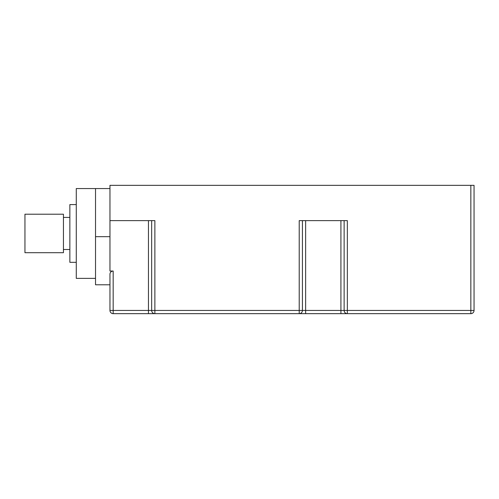 <?xml version="1.0" encoding="UTF-8"?>
<svg xmlns="http://www.w3.org/2000/svg" width="499" height="499" viewBox="0 0 499 499"><rect width="100%" height="100%" fill="white"/><g stroke="black" fill="none" stroke-linecap="round" stroke-linejoin="round"><path stroke-width="0.75" d="M474.05 310.447A3.206 3.206 0 0 1 470.844 313.659L470.844 310.447L474.05 310.447L474.05 185.341L109.961 185.341L109.961 220.627L154.871 220.627L154.871 313.659L113.167 313.659A3.206 3.206 0 0 1 109.961 310.447L109.961 273.907C110.298 272.092 111.364 271.138 113.167 271.032C111.364 271.138 110.291 272.098 109.961 273.907M109.961 236.669L95.521 236.669L95.521 284.786L109.961 284.786L109.961 310.447A3.206 3.206 0 0 0 113.167 313.659L113.167 271.032L109.961 271.032L109.961 220.627M95.521 236.669L95.521 188.553L109.961 188.553M299.219 220.627L347.341 220.627L347.341 313.659L154.871 313.659A3.206 3.206 0 0 1 151.659 310.447L299.219 310.447L299.219 220.627M151.659 220.627L151.659 310.447L148.453 310.447L148.453 313.659L154.871 313.659M340.923 220.627L340.923 313.659L347.341 313.659A3.206 3.206 0 0 1 344.129 310.447L470.844 310.447L470.844 185.341M470.844 313.659L347.341 313.659M344.129 220.627L344.129 310.447L302.431 310.447A3.206 3.206 0 0 1 299.219 313.659L299.219 310.447L302.431 310.447A3.206 3.206 0 0 1 299.219 313.659A3.206 3.206 0 0 0 302.431 310.447L302.431 220.627M95.521 278.373L76.278 278.373L76.278 188.553L95.521 188.553M76.278 262.331L69.86 262.331L69.86 204.59L76.278 204.59M63.442 233.463L63.442 214.214L24.95 214.214L24.95 252.706L63.442 252.706L63.442 233.463M305.637 313.659L305.637 220.627M109.961 310.447L148.453 310.447L148.453 220.627M69.86 217.421L63.442 217.421M69.86 249.5L63.442 249.5"/></g></svg>
